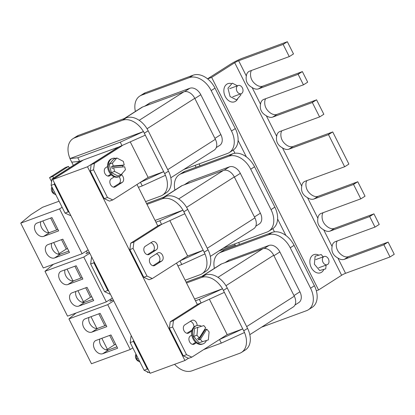 <?xml version="1.0" encoding="UTF-8"?>
<svg xmlns="http://www.w3.org/2000/svg" width="415" height="415" viewBox="0 0 415 415"><rect width="100%" height="100%" fill="white"/><g stroke="black" fill="none" stroke-linecap="round" stroke-linejoin="round"><path stroke-width="0.62" d="M327.643 264.469A4.363 3.154 -110.2 0 1 327.196 264.687A4.363 3.154 -110.2 0 1 322.86 262A4.363 3.154 -110.2 0 1 323.742 256.719A4.363 3.154 -110.2 0 1 324.188 256.496A4.363 3.154 -110.2 0 1 328.524 259.188A4.363 3.154 -110.2 0 1 327.643 264.469M323.767 269.594A9.659 6.982 -110.2 0 1 321.521 272.292A9.659 6.982 -110.2 0 1 320.536 272.78A9.659 6.982 -110.2 0 1 310.928 266.824A9.659 6.982 -110.2 0 1 312.889 255.132A9.659 6.982 -110.2 0 1 313.875 254.644A9.659 6.982 -110.2 0 1 318.813 255.189M326.102 265.092L325.733 268.873L319.654 270.507L314.363 264.153L315.141 256.174L321.22 254.54L323.166 256.875M241.644 93.484A4.363 3.154 69.8 0 0 242.531 88.203A4.363 3.154 69.8 0 0 238.194 85.516A4.363 3.154 69.8 0 0 237.748 85.734A4.363 3.154 69.8 0 0 236.861 91.015A4.363 3.154 69.8 0 0 241.198 93.702A4.363 3.154 69.8 0 0 241.644 93.484M231.238 83.56A9.659 6.982 69.8 0 0 227.876 83.659A9.659 6.982 69.8 0 0 226.891 84.146A9.659 6.982 69.8 0 0 224.935 95.839A9.659 6.982 69.8 0 0 234.537 101.794A9.659 6.982 69.8 0 0 235.523 101.307A9.659 6.982 69.8 0 0 237.857 98.422M237.427 85.796L232.327 83.161L227.96 88.188L230.076 96.565L236.555 99.916L240.923 94.89L240.674 93.899M218.762 251.013L235.139 245M195.086 165.362L196.036 167.25M234.62 243.963L235.57 245.856M239.574 244.383L238.625 242.495M200.04 165.782L199.091 163.889M274.455 231.85L272.826 228.613M234.921 153.249L233.292 150.012M207.625 78.892L211.666 77.403L234.714 62.707A3.118 0.337 153.3 0 1 238.656 60.74L283.118 44.41L289.26 56.627A9.97 6.806 -122.5 0 0 288.648 56.808L249.69 71.115A9.97 6.806 -122.5 0 0 248.782 71.567A9.97 6.806 -122.5 0 0 246.334 76.007C245.441 81.086 247.371 84.93 252.138 87.544A9.97 6.806 -122.5 0 0 258.597 88.831L297.555 74.518A9.97 6.806 -122.5 0 0 298.131 74.264L303.458 84.857A9.97 6.806 -122.5 0 0 302.846 85.039L263.888 99.346A9.97 6.806 -122.5 0 0 262.98 99.797A9.97 6.806 -122.5 0 0 260.532 104.238C259.64 109.316 261.569 113.16 266.337 115.775A9.97 6.806 -122.5 0 0 272.795 117.061L311.758 102.749A9.97 6.806 -122.5 0 0 312.329 102.495L319.607 116.963A9.97 6.806 -122.5 0 0 318.995 117.144L280.032 131.451A9.97 6.806 -122.5 0 0 279.124 131.903A9.97 6.806 -122.5 0 0 276.681 136.343C275.783 141.422 277.718 145.266 282.48 147.88A9.97 6.806 -122.5 0 0 288.944 149.167L327.902 134.854A9.97 6.806 -122.5 0 0 328.478 134.6L344.663 166.778A9.97 6.806 -122.5 0 0 344.051 166.96L305.092 181.272A9.97 6.806 -122.5 0 0 304.185 181.718A9.97 6.806 -122.5 0 0 301.736 186.164C300.844 191.237 302.774 195.086 307.536 197.701A9.97 6.806 -122.5 0 0 313.999 198.982L352.958 184.675A9.97 6.806 -122.5 0 0 353.533 184.421L357.761 181.723A9.97 6.806 57.5 0 1 357.185 181.983L318.222 196.29A9.97 6.806 57.5 0 1 311.764 195.003C307.557 192.041 305.622 188.197 305.964 183.466A9.97 6.806 57.5 0 1 306.867 180.618M353.533 184.421L360.811 198.889A9.97 6.806 -122.5 0 0 360.199 199.065L321.236 213.377A9.97 6.806 -122.5 0 0 320.328 213.824A9.97 6.806 -122.5 0 0 317.885 218.269C316.987 223.343 318.922 227.192 323.684 229.806A9.97 6.806 -122.5 0 0 330.148 231.088L369.106 216.78A9.97 6.806 -122.5 0 0 369.682 216.526L373.91 213.829A9.97 6.806 57.5 0 1 373.334 214.088L334.371 228.395A9.97 6.806 57.5 0 1 327.912 227.109C323.7 224.147 321.765 220.303 322.107 215.572A9.97 6.806 57.5 0 1 323.015 212.724M369.682 216.526L375.01 227.119A9.97 6.806 -122.5 0 0 374.397 227.296L335.434 241.608A9.97 6.806 -122.5 0 0 334.526 242.054A9.97 6.806 -122.5 0 0 332.083 246.5C331.186 251.573 333.12 255.422 337.883 258.037A9.97 6.806 -122.5 0 0 344.346 259.323L383.304 245.011A9.97 6.806 -122.5 0 0 383.88 244.757L388.108 242.059A9.97 6.806 57.5 0 1 387.532 242.319L348.569 256.626A9.97 6.806 57.5 0 1 342.11 255.339C337.898 252.377 335.968 248.533 336.306 243.802A9.97 6.806 57.5 0 1 337.213 240.954M283.118 44.41L287.341 41.718L242.879 58.048A9.97 1.079 -26.7 0 0 230.268 64.341L207.547 78.829M298.131 74.264L302.359 71.567A9.97 6.806 57.5 0 1 301.783 71.826L262.82 86.133A9.97 6.806 57.5 0 1 256.361 84.847C252.159 81.9 250.224 78.051 250.561 73.31A9.97 6.806 57.5 0 1 251.464 70.462M312.329 102.495L316.557 99.802A9.97 6.806 57.5 0 1 315.981 100.056L277.023 114.364A9.97 6.806 57.5 0 1 270.559 113.077C266.352 110.115 264.417 106.271 264.76 101.54A9.97 6.806 57.5 0 1 265.662 98.692M328.478 134.6L332.706 131.908A9.97 6.806 57.5 0 1 332.13 132.162L293.166 146.469A9.97 6.806 57.5 0 1 286.708 145.188C282.496 142.221 280.566 138.377 280.903 133.651A9.97 6.806 57.5 0 1 281.811 130.798M316.349 290.785L318.57 289.966L341.623 275.269A3.118 0.337 153.3 0 1 345.56 273.303L390.022 256.973L394.25 254.276L388.108 242.059M332.706 131.908L348.89 164.086L344.663 166.778M357.761 181.723L365.034 196.191L360.811 198.889M373.91 213.829L379.237 224.422L375.01 227.119M383.88 244.757L390.022 256.973M316.557 99.802L323.835 114.265L319.607 116.963M302.359 71.567L307.686 82.16L303.458 84.857M287.341 41.718L293.488 53.929L289.26 56.627M238.085 140.405L246.37 156.886M277.619 219.011L285.904 235.492M211.666 77.403L318.57 289.966M51.911 186.963A4.363 3.154 69.8 0 0 51.797 191.263A4.363 3.154 69.8 0 0 54.832 194.163M115.749 158.4A9.659 6.982 69.8 0 0 112.387 158.499A9.659 6.982 69.8 0 0 111.402 158.987A9.659 6.982 69.8 0 0 109.441 170.679A9.659 6.982 69.8 0 0 119.048 176.634A9.659 6.982 69.8 0 0 120.034 176.147A9.659 6.982 69.8 0 0 122.363 173.263M112.387 158.499L111.578 158.795A9.659 6.982 69.8 0 0 110.592 159.287A9.659 6.982 69.8 0 0 108.637 170.975A9.659 6.982 69.8 0 0 118.239 176.935L119.048 176.634M121.066 174.762L114.582 171.411L113.669 167.774L124.687 166.788L125.434 169.73L121.066 174.762L117.829 175.95L111.35 172.599L109.238 164.216L113.601 159.189L116.838 158.001L112.47 163.028L109.238 164.216M122.959 166.944L122.617 165.58L124.235 164.988L123.317 161.352L116.838 158.001M113.669 167.774L112.05 168.371L111.594 166.571L113.212 165.974L112.47 163.028M114.582 171.411L111.35 172.599M124.235 164.988L113.212 165.974M122.617 165.58L111.594 166.571M55.958 195.009L52.747 192.596L54.432 191.974M52.747 192.596L52.124 187.393M206.369 340.637A9.659 6.982 -110.2 0 1 204.118 343.335A9.659 6.982 -110.2 0 1 203.132 343.822A9.659 6.982 -110.2 0 1 193.53 337.867A9.659 6.982 -110.2 0 1 195.486 326.174A9.659 6.982 -110.2 0 1 196.471 325.687A9.659 6.982 -110.2 0 1 201.41 326.232M203.132 343.822L202.323 344.118A9.659 6.982 -110.2 0 1 192.721 338.163A9.659 6.982 -110.2 0 1 194.682 326.47A9.659 6.982 -110.2 0 1 195.662 325.983L196.471 325.687M197.742 327.217L196.959 335.201L199.257 337.95L205.679 327.819L203.817 325.583L194.511 328.405L193.727 336.383L199.024 342.738L208.33 339.916L199.024 342.738M204.766 329.256L205.197 329.775L206.815 329.183L209.113 331.938L208.33 339.916M196.959 335.201L193.727 336.383M202.255 341.55L200.393 339.314L198.78 339.911L197.639 338.547L199.257 337.95M206.815 329.183L200.393 339.314M205.197 329.775L198.78 339.911M136.265 354.68L136.452 359.027L138.138 358.404M136.452 359.027L140.094 362.3M139.072 361.377A4.363 3.154 -110.2 0 1 135.918 358.539A4.363 3.154 -110.2 0 1 135.996 354.151M51.605 181.692L49.551 177.615L52.788 176.427L68.537 166.384L69.315 167.93M49.551 177.615L65.3 167.572L68.537 166.384M147.164 371.695L147.548 372.463L148.259 372.203M53.566 177.973L52.788 176.427M111.443 300.668L110.665 299.122M87.498 253.062L86.445 250.961M90.984 316.702L96.903 328.467M101.841 338.292L107.386 349.316L105.939 349.845M76.012 313.019L68.916 318.907L91.466 363.742L130.269 349.492L132.831 347.858M91.845 332.125A7.48 5.105 57.5 0 1 83.913 327.751A7.48 5.105 57.5 0 1 84.484 319.177A7.48 5.105 57.5 0 1 85.163 318.839L100.119 313.346L106.8 326.631L91.845 332.125L97.924 328.249L106.1 325.246M102.702 353.715A7.48 5.105 57.5 0 1 94.77 349.342A7.48 5.105 57.5 0 1 95.341 340.767A7.48 5.105 57.5 0 1 96.021 340.43L110.976 334.936L117.658 348.221L102.702 353.715L108.782 349.835L116.957 346.831M68.916 318.907L107.718 304.657L130.269 349.492M113.3 299.983L109.856 301.249L111.277 300.341M107.718 304.657L113.726 300.823M99.833 339.029A7.48 5.105 -122.5 0 0 101.934 347.028A7.48 5.105 -122.5 0 0 108.782 349.835M115.712 344.351L114.421 344.829L109.685 335.408M104.808 325.718L98.827 313.823M88.976 317.439A7.48 5.105 -122.5 0 0 91.077 325.438A7.48 5.105 -122.5 0 0 97.924 328.249M107.386 349.316L114.421 344.829M81.994 302.239L83.446 301.71L77.901 290.687M72.962 280.862L67.043 269.096M83.773 257.051L106.323 301.887L67.52 316.137L44.97 271.301L83.773 257.051L89.78 253.217M72.075 292.824A7.48 5.105 -122.5 0 0 71.396 293.161A7.48 5.105 -122.5 0 0 70.83 301.736A7.48 5.105 -122.5 0 0 78.757 306.109L93.712 300.616L87.031 287.33L72.075 292.824M61.218 271.234A7.48 5.105 -122.5 0 0 60.538 271.571A7.48 5.105 -122.5 0 0 59.973 280.146A7.48 5.105 -122.5 0 0 67.899 284.519L82.855 279.03L76.173 265.745L61.218 271.234M53.494 264.236L44.97 271.301M89.36 252.377L85.915 253.643L87.337 252.74M106.323 301.887L112.33 298.058M82.16 277.64L73.984 280.644A7.48 5.105 57.5 0 1 67.131 277.832A7.48 5.105 57.5 0 1 65.031 269.838M74.887 266.217L80.868 278.112M85.744 287.808L90.48 297.223L91.767 296.751M93.017 299.231L84.842 302.229A7.48 5.105 57.5 0 1 77.989 299.423A7.48 5.105 57.5 0 1 75.888 291.423M83.446 301.71L90.48 297.223M57.773 254.084L59.226 253.549L53.68 242.526M48.742 232.706L42.823 220.941M59.553 208.89L82.103 253.731L43.3 267.981L20.75 223.146L59.553 208.89L62.115 207.256M47.855 244.668A7.48 5.105 -122.5 0 0 47.175 245A7.48 5.105 -122.5 0 0 46.61 253.575A7.48 5.105 -122.5 0 0 54.536 257.954L69.492 252.46L62.81 239.175L47.855 244.668M36.997 223.078A7.48 5.105 -122.5 0 0 36.318 223.415A7.48 5.105 -122.5 0 0 35.752 231.99A7.48 5.105 -122.5 0 0 43.679 236.363L58.634 230.87L51.953 217.585L36.997 223.078M59.075 201.208L42.548 207.277L31.026 214.622L20.75 223.146M82.103 253.731L88.11 249.897M57.939 229.479L49.764 232.483A7.48 5.105 57.5 0 1 42.911 229.677A7.48 5.105 57.5 0 1 40.81 221.677M50.661 218.057L56.648 229.957M61.519 239.647L66.26 249.062L67.546 248.59M68.797 251.07L60.621 254.073A7.48 5.105 57.5 0 1 53.768 251.262A7.48 5.105 57.5 0 1 51.668 243.268M59.226 253.549L66.26 249.062M52.726 179.545L83.462 159.946L118.218 147.18L87.487 166.778L52.726 179.545L150.168 373.282L184.929 360.516L87.487 166.778M197.348 304.511L176.525 263.105M157.814 225.905L136.992 184.499M188.462 358.264L184.929 360.516M174.591 364.313A19.946 13.612 -122.5 0 0 192 370.813L239.694 353.295A19.946 13.612 -122.5 0 0 241.509 352.397L245.353 349.949A19.946 13.612 -122.5 0 0 247.563 328.384L227.238 287.974A19.946 13.612 -122.5 0 0 205.394 275.01L186.081 282.107M131.399 335.963L131.026 336.202L131.441 336.051M149.815 372.582L149.4 372.737L144.104 370.268L147.335 369.08L133.417 341.4L130.18 342.588L144.104 370.268M130.18 342.588L131.026 336.202M203.734 349.565L221.309 343.106L219.504 339.512L227.187 334.609L242.744 328.893L222.565 288.762L199.319 299.376L195.475 300.787M227.187 334.609L209.378 299.21M197.146 325.49A4.529 3.273 69.8 0 0 192.14 320.276A4.529 3.273 69.8 0 0 191.678 320.505L184.763 324.914A4.529 3.273 69.8 0 0 183.845 330.392A4.529 3.273 69.8 0 0 188.348 333.188A4.529 3.273 69.8 0 0 188.809 332.955L191.839 331.025M191.803 335.045L190.329 335.984A4.529 3.273 69.8 0 0 189.411 341.467A4.529 3.273 69.8 0 0 193.914 344.258A4.529 3.273 69.8 0 0 194.376 344.03L196.254 342.832M169.387 328.187L170.233 321.801L197.893 304.164L201.125 302.976L173.47 320.613L172.624 326.999L169.387 328.187L183.311 355.868L186.543 354.68L172.624 326.999M186.543 354.68L191.844 357.149L188.607 358.337L183.311 355.868M247.563 328.384L243.719 330.833L242.744 328.893L219.504 339.512L191.844 357.149M205.394 275.01L201.555 277.459A19.946 13.612 -122.5 0 1 222.507 288.783L194.594 299.033M201.555 277.459L186.522 282.983M241.509 352.397A19.946 13.612 -122.5 0 0 244.502 332.519M170.233 321.801L173.47 320.613M195.657 342.339L192.508 344.346M192.114 329.972L186.942 333.271M190.314 321.376A4.529 3.273 -110.2 0 1 193.893 327.082M133.563 340.269L133.417 341.4M147.335 369.08L148.274 369.516M243.719 330.833L244.554 332.493L221.309 343.106M224.37 292.362L201.125 302.976L199.319 299.376M201.975 276.265L220.645 264.365A9.97 6.806 57.5 0 1 221.548 263.914L262.778 248.772A9.97 6.806 57.5 0 1 273.698 255.256L294.302 296.217A9.97 6.806 57.5 0 1 293.198 307.001L249.814 334.661M315.239 287.419L315.182 287.439A19.946 13.612 -122.5 0 0 314.404 285.759L315.239 287.419M293.182 243.698L293.187 243.709A19.946 13.612 -122.5 0 0 272.235 232.39L224.541 249.908A19.946 13.612 -122.5 0 0 222.725 250.805L218.887 253.254A19.946 13.612 -122.5 0 0 214.384 268.355M261.486 327.217L306.54 310.674A19.946 13.612 -122.5 0 0 308.35 309.777L312.194 307.328A19.946 13.612 -122.5 0 0 315.182 287.439M308.35 309.777A19.946 13.612 -122.5 0 0 310.565 288.207L314.404 285.759L293.244 243.688M310.565 288.207L290.241 247.802L294.079 245.353A19.946 13.612 -122.5 0 0 293.187 243.709M290.241 247.802A19.946 13.612 -122.5 0 0 268.396 234.838L220.702 252.356A19.946 13.612 -122.5 0 0 218.887 253.254M294.94 305.041L298.81 302.577A9.97 6.806 -122.5 0 0 299.915 291.792L279.871 251.936A9.97 6.806 -122.5 0 0 268.951 245.457L229.334 260.008A9.97 6.806 -122.5 0 0 228.426 260.454L224.966 262.659M185.132 280.213L200.16 274.694A19.946 13.612 -122.5 0 0 201.975 273.796L205.819 271.348A19.946 13.612 -122.5 0 0 208.029 249.778L187.704 209.373A19.946 13.612 -122.5 0 0 165.86 196.409L146.547 203.5M91.865 257.362L91.492 257.596L91.907 257.445M110.281 293.981L109.866 294.131L104.57 291.662L107.801 290.474L93.883 262.799L90.646 263.987L104.57 291.662M90.646 263.987L91.492 257.596M177.936 265.916L181.78 264.505L179.97 260.905L187.653 256.008L203.215 250.292L183.031 210.161L159.785 220.775L155.947 222.186M187.653 256.008L169.844 220.604M145.229 246.313A4.529 3.273 69.8 0 0 144.311 251.791A4.529 3.273 69.8 0 0 148.814 254.582A4.529 3.273 69.8 0 0 149.275 254.354L156.19 249.944A4.529 3.273 69.8 0 0 157.109 244.466A4.529 3.273 69.8 0 0 152.606 241.67A4.529 3.273 69.8 0 0 152.144 241.904L145.229 246.313M150.801 257.383A4.529 3.273 69.8 0 0 149.882 262.861A4.529 3.273 69.8 0 0 154.38 265.652A4.529 3.273 69.8 0 0 154.842 265.424L161.757 261.014A4.529 3.273 69.8 0 0 162.675 255.536A4.529 3.273 69.8 0 0 158.172 252.745A4.529 3.273 69.8 0 0 157.716 252.974L150.801 257.383M129.853 249.586L130.699 243.195L158.359 225.563L161.596 224.375L133.936 242.012L133.091 248.398L129.853 249.586L143.777 277.262L147.009 276.074L133.091 248.398M147.009 276.074L152.31 278.543L149.078 279.731L143.777 277.262M208.029 249.778L204.185 252.227L203.215 250.292L179.97 260.905L152.31 278.543M165.86 196.409L162.021 198.858A19.946 13.612 -122.5 0 1 182.974 210.182L155.065 220.432M162.021 198.858L146.988 204.377M201.975 273.796A19.946 13.612 -122.5 0 0 204.969 253.913M130.699 243.195L133.936 242.012M156.346 253.845A4.529 3.273 -110.2 0 1 159.754 257.632A4.529 3.273 -110.2 0 1 158.525 262.202L152.974 265.74M150.78 242.775A4.529 3.273 -110.2 0 1 154.188 246.562A4.529 3.273 -110.2 0 1 152.959 251.132L147.408 254.67M94.034 261.668L93.883 262.799M107.801 290.474L108.74 290.915M204.185 252.227L205.02 253.892L181.78 264.505M184.836 213.756L161.596 224.375L159.785 220.775M210.348 256.382L253.804 228.67A9.97 6.806 -122.5 0 0 254.909 217.885L234.304 176.925A9.97 6.806 -122.5 0 0 223.384 170.446L182.154 185.588A9.97 6.806 -122.5 0 0 181.246 186.034L163.785 197.172M253.648 165.092L253.653 165.108A19.946 13.612 -122.5 0 0 232.706 153.783L185.007 171.302A19.946 13.612 -122.5 0 0 183.197 172.199L179.353 174.648A19.946 13.612 -122.5 0 0 174.917 190.07M223.296 248.123L267.006 232.068A19.946 13.612 -122.5 0 0 268.816 231.171A19.946 13.612 -122.5 0 0 271.031 209.606L274.87 207.158L275.648 208.838A19.946 13.612 -122.5 0 0 274.87 207.158L254.545 166.747A19.946 13.612 -122.5 0 0 253.653 165.108M271.031 209.606L250.707 169.196L254.545 166.747L253.71 165.087M268.816 231.171L272.66 228.722A19.946 13.612 -122.5 0 0 275.648 208.838M250.707 169.196A19.946 13.612 -122.5 0 0 228.862 156.232L181.168 173.75A19.946 13.612 -122.5 0 0 179.353 174.648M184.229 184.825L188.892 181.853A9.97 6.806 57.5 0 1 189.8 181.402L229.417 166.851A9.97 6.806 57.5 0 1 240.337 173.335L260.381 213.186A9.97 6.806 57.5 0 1 259.276 223.97L255.78 226.201M82.917 160.294L79.618 161.357L77.807 157.757L69.99 158.556A19.946 13.612 57.5 0 1 72.978 138.667L76.817 136.219A19.946 13.612 57.5 0 1 78.632 135.321L126.331 117.803A19.946 13.612 57.5 0 1 148.171 130.767L168.495 171.177A19.946 13.612 57.5 0 1 166.285 192.742L162.441 195.195A19.946 13.612 57.5 0 1 160.631 196.088L145.598 201.612M69.206 212.309L68.267 211.873L65.036 213.061L70.337 215.53L70.747 215.375M65.036 213.061L51.112 185.381L54.349 184.198L68.267 211.873M73.341 165.362L71.743 162.172L79.618 161.357L51.958 178.995L51.112 185.381M148.171 130.767L144.332 133.215L165.492 175.286L142.246 185.899L138.403 187.31M130.31 142.003L148.119 177.402L163.681 171.691L140.436 182.304L112.776 199.942L107.475 197.473L104.243 198.661L90.32 170.98L93.557 169.797L94.402 163.406L91.17 164.594L90.32 170.98M121.512 174.762A4.529 3.273 -110.2 0 1 123.623 178.792A4.529 3.273 -110.2 0 1 122.223 182.413L115.308 186.823A4.529 3.273 -110.2 0 1 114.851 187.051A4.529 3.273 -110.2 0 1 110.349 184.26A4.529 3.273 -110.2 0 1 111.267 178.777L114.296 176.847M111.215 174.814L109.742 175.753A4.529 3.273 -110.2 0 1 109.28 175.981A4.529 3.273 -110.2 0 1 104.777 173.19A4.529 3.273 -110.2 0 1 105.695 167.707L107.573 166.514M77.807 157.757L120.251 142.174L122.062 145.769L94.402 163.406M93.557 169.797L107.475 197.473M142.246 185.899L140.436 182.304L148.119 177.402M165.435 175.312A19.946 13.612 57.5 0 1 162.441 195.195M71.743 162.172L69.933 158.577M69.99 158.556L143.497 131.555L120.251 142.174M72.978 138.667A19.946 13.612 57.5 0 1 74.793 137.775L122.487 120.257A19.946 13.612 57.5 0 1 143.44 131.576M104.243 198.661L109.544 201.13L112.776 199.942M107.874 176.069L110.701 174.264M113.445 187.139L118.991 183.601A4.529 3.273 69.8 0 0 119.006 176.65M54.349 184.198L54.5 183.067M55.169 177.988L51.958 178.995M145.307 135.155L118.825 146.957L91.17 164.594M82.855 160.169L55.195 177.807M144.332 133.215L143.497 131.555M170.814 177.776L214.27 150.069A9.97 6.806 -122.5 0 0 215.375 139.284L194.77 98.324A9.97 6.806 -122.5 0 0 183.85 91.84L142.62 106.982A9.97 6.806 -122.5 0 0 141.712 107.433L124.251 118.566M214.176 86.486L236.114 130.232A19.946 13.612 57.5 0 1 233.126 150.121L229.288 152.57A19.946 13.612 57.5 0 1 227.472 153.467L183.767 169.517M135.383 111.469A19.946 13.612 57.5 0 1 139.819 96.047L143.663 93.598A19.946 13.612 57.5 0 1 145.473 92.701L193.172 75.182A19.946 13.612 57.5 0 1 214.124 86.507A19.946 13.612 57.5 0 1 215.012 88.146L211.173 90.594L231.497 131.005A19.946 13.612 57.5 0 1 229.288 152.57M231.497 131.005L235.336 128.551A19.946 13.612 57.5 0 1 236.114 130.232M139.819 96.047A19.946 13.612 57.5 0 1 141.634 95.149L189.328 77.631A19.946 13.612 57.5 0 1 211.173 90.594M144.695 106.224L149.359 103.247A9.97 6.806 57.5 0 1 150.266 102.801L189.883 88.25A9.97 6.806 57.5 0 1 200.803 94.729L220.853 134.585A9.97 6.806 57.5 0 1 219.743 145.369L216.246 147.6M307.536 197.701L317.885 218.269M323.684 229.806L332.083 246.5M337.883 258.037L345.56 273.303M234.714 62.707L341.623 275.269M238.656 60.74L246.334 76.007M252.138 87.544L260.532 104.238M266.337 115.775L276.681 136.343M282.48 147.88L301.736 186.164M258.597 88.831L262.82 86.133M297.555 74.518L301.783 71.826M272.795 117.061L277.023 114.364M311.758 102.749L315.981 100.056M288.944 149.167L293.166 146.469M327.902 134.854L332.13 132.162M344.346 259.323L348.569 256.626M383.304 245.011L387.532 242.319M330.148 231.088L334.371 228.395M369.106 216.78L373.334 214.088M313.999 198.982L318.222 196.29M352.958 184.675L357.185 181.983M73.984 280.644L67.899 284.519M84.842 302.229L78.757 306.109M49.764 232.483L43.679 236.363M60.621 254.073L54.536 257.954M227.238 287.974L223.4 290.422M193.416 344.383L194.376 344.03M187.85 333.312L188.809 332.955M202.458 276.089L221.548 263.914M217.963 277.35L262.778 248.772M225.962 285.696L273.698 255.256M246.66 326.595L294.302 296.217M268.396 234.838L272.235 232.39M220.702 252.356L224.541 249.908M293.981 295.579L299.915 291.792M273.936 255.723L279.871 251.936M264.22 248.471L268.951 245.457M225.449 262.482L229.334 260.008M187.704 209.373L183.866 211.821M153.882 265.776L154.842 265.424M158.525 262.202L161.757 261.014M148.316 254.706L149.275 254.354M152.959 251.132L156.19 249.944M164.267 196.995L182.154 185.588M207.267 248.269L254.909 217.885M186.589 207.355L234.304 176.925M178.709 198.93L223.384 170.446M181.168 173.75L185.007 171.302M228.862 156.232L232.706 153.783M224.1 170.243L229.417 166.851M184.706 184.649L189.8 181.402M234.402 177.117L240.337 173.335M254.447 216.972L260.381 213.186M168.495 171.177L164.656 173.626M126.331 117.803L122.487 120.257M78.632 135.321L74.793 137.775M108.782 176.105L109.742 175.753M118.991 183.601L122.223 182.413M114.348 187.175L115.308 186.823M124.733 118.389L142.62 106.982M167.733 169.662L215.375 139.284M147.055 128.749L194.77 98.324M139.175 120.329L183.85 91.84M141.634 95.149L145.473 92.701M189.328 77.631L193.172 75.182M184.566 91.637L189.883 88.25M145.172 106.048L150.266 102.801M194.868 98.516L200.803 94.729M214.913 138.371L220.853 134.585M327.196 264.687L318.71 267.805M324.188 256.496L315.701 259.614M238.194 85.516L229.703 88.634M241.198 93.702L232.711 96.82"/></g></svg>
